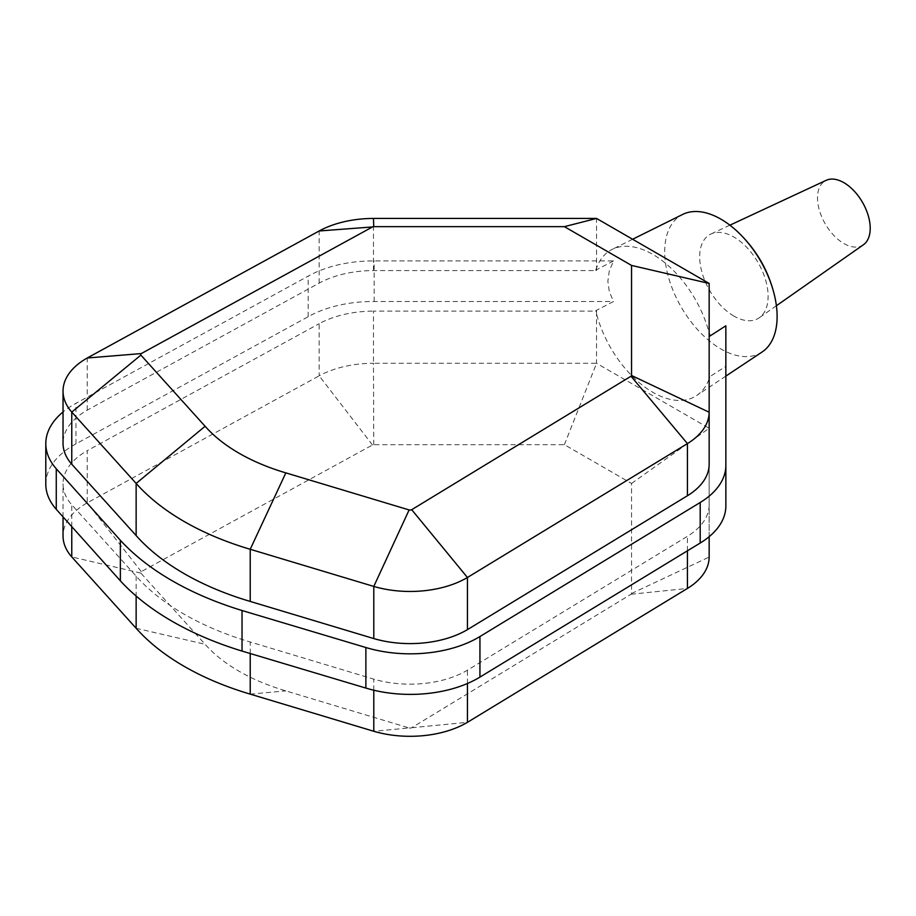 <?xml version="1.0" encoding="UTF-8"?>
<svg xmlns="http://www.w3.org/2000/svg" width="916" height="916" viewBox="0 0 916 916"><rect width="100%" height="100%" fill="white"/><g stroke="black" fill="none" stroke-linecap="round" stroke-linejoin="round"><path stroke-width="0.69" stroke-dasharray="4.58 3.44" d="M409.108 727.957A2.405 1.385 0 0 0 411.708 727.728L631.021 594.244A1.935 1.111 0 0 0 631.536 593.522L631.536 483.442L564.393 444.684L373.739 444.684A1.935 1.111 0 0 0 372.48 444.981L141.282 571.607A2.405 1.385 0 0 0 140.881 573.107L205.104 644.292A185.227 106.932 0 0 0 285.838 690.893L409.108 727.957L373.797 731.277M411.708 727.728L467.435 722.335M631.021 594.244L687.435 588.438M631.536 593.522L709.156 557.077L709.156 378.846A84.455 48.754 60 0 1 696.595 395.563A84.455 48.754 60 0 1 596.545 313.833A84.455 48.754 60 0 1 595.778 310.696L613.514 301.501L609.277 291.494L607.858 281.223L609.277 270.953L613.514 260.934L374.163 260.934A93.295 53.861 0 0 0 308.177 276.151L75.971 403.315A95.859 55.338 0 0 0 63.032 411.96M631.536 483.442L709.156 428.287L596.545 363.274L596.545 311.131L595.778 310.696M564.393 444.684L596.545 363.274L373.476 363.274L373.476 311.131L596.545 311.131M373.739 444.684L373.476 363.274A79.555 45.926 180 0 0 319.157 375.823L319.157 323.68A79.555 45.926 180 0 1 373.476 311.131M372.48 444.981L319.157 375.823L87.238 502.838L87.238 450.695L319.157 323.68M141.282 571.607L87.238 502.838A80.024 46.201 180 0 0 63.032 535.94M140.881 573.107L71.769 556.928M725.861 505.941A93.295 53.861 180 0 0 725.85 504.945L725.85 366.354L709.934 376.602L709.156 376.155L709.156 504.945A79.555 45.926 180 0 1 687.435 536.307L467.435 670.191A80.024 46.201 180 0 1 373.797 679.145L250.217 641.99A262.846 151.747 180 0 1 136.141 576.13L71.769 504.796A80.024 46.201 180 0 1 63.032 483.808A80.024 46.201 180 0 1 87.238 450.695M45.8 484.175A95.859 55.338 180 0 1 75.971 443.871L308.177 316.707A93.295 53.861 180 0 1 374.163 301.501L613.514 301.501M374.163 301.501L374.163 260.934M725.85 504.945L725.85 464.378M308.177 316.707L308.177 276.151M613.514 260.934L595.778 270.128L596.545 270.575L373.476 270.575A79.555 45.926 0 0 0 319.157 283.113L87.238 410.139A80.024 46.201 0 0 0 63.032 443.241M596.545 270.575L596.545 218.432M595.778 270.128A84.455 48.754 60 0 1 596.545 267.884A84.455 48.754 60 0 1 612.197 249.381A84.455 48.754 60 0 1 709.156 332.897L709.156 283.445M87.238 410.139L87.238 357.996M467.435 683.508L467.435 670.191M709.156 376.155L709.156 378.846A84.455 48.754 60 0 0 709.934 376.602M762.078 352.019A79.486 45.892 60 0 1 720.915 348.973A79.486 45.892 60 0 1 709.156 340.741A79.486 45.892 60 0 1 664.707 251.614A79.486 45.892 60 0 1 682.649 214.436M733.899 316.089A48.399 27.938 60 0 1 699.675 256.812A48.399 27.938 60 0 1 710.953 234.004A48.399 27.938 60 0 1 758.093 262.606A48.399 27.938 60 0 1 759.295 317.726A48.399 27.938 60 0 1 733.899 316.089M863.41 244.767A37.258 21.515 60 0 1 834.396 236.019A37.258 21.515 60 0 1 817.519 197.879A37.258 21.515 60 0 1 826.198 180.315M250.217 694.122L285.838 690.893M136.141 628.273L205.104 644.292M71.769 526.62L71.769 504.796M136.141 576.13L136.141 596.053M250.217 653.52L250.217 641.99M373.797 690.217L373.797 679.145M75.971 443.871L75.971 403.315M373.476 270.575L373.476 218.432M319.157 283.113L319.157 230.981M687.435 550.814L687.435 536.307M709.156 536.696L709.156 504.945M63.032 516.876L63.032 483.808M632.612 239.259L612.197 249.381M725.85 376.11L696.595 395.563M729.892 225.187L710.953 234.004M776.402 305.738L759.295 317.726"/><path stroke-width="1.37" d="M709.156 536.696L709.156 557.077A79.555 45.926 180 0 1 687.435 588.438L467.435 722.335A80.024 46.201 180 0 1 373.797 731.277L250.217 694.122A262.846 151.747 180 0 1 136.141 628.273L71.769 556.928A80.024 46.201 180 0 1 63.032 535.94L63.032 516.876M409.108 509.937L285.838 472.874A185.227 106.932 180 0 1 205.104 426.272L140.881 355.087L71.769 412.085L136.141 483.43A262.846 151.747 0 0 0 250.217 549.279L373.797 586.435A80.024 46.201 0 0 0 467.435 577.492L687.435 443.596A79.555 45.926 0 0 0 709.156 412.234L709.156 283.445L596.545 218.432L373.476 218.432A79.555 45.926 0 0 0 319.157 230.981L87.238 357.996A80.024 46.201 0 0 0 63.032 391.098A80.024 46.201 0 0 0 71.769 412.085L71.769 464.229L136.141 535.574A262.846 151.747 0 0 0 250.217 601.423L373.797 638.578A80.024 46.201 0 0 0 467.435 629.635L467.435 577.492L411.708 509.697A2.405 1.385 180 0 1 409.108 509.937L373.797 586.435L373.797 638.578M140.881 355.087A2.405 1.385 180 0 1 141.282 353.576L87.238 357.996M141.282 353.576L372.48 226.95L319.157 230.981M372.48 226.95A1.935 1.111 180 0 1 373.739 226.653L373.476 218.432M373.739 226.653L564.393 226.653L596.545 218.432M564.393 226.653L631.536 265.422L709.156 283.445M631.536 265.422L631.536 375.491L709.156 412.234L709.156 464.378L709.156 335.588L709.934 336.035L725.85 325.798L725.85 366.354M631.536 375.491A1.935 1.111 180 0 1 631.021 376.224L687.435 443.596L687.435 495.739A79.555 45.926 0 0 0 709.156 464.378M631.021 376.224L411.708 509.697M467.435 629.635L687.435 495.739M725.861 465.374L725.861 505.941A93.295 53.861 180 0 1 700.202 543.039L479.938 677.107A95.859 55.338 180 0 1 365.873 688.076L242.03 651.07A292.227 168.716 180 0 1 120.362 580.824L56.265 509.33A95.859 55.338 180 0 1 45.8 484.175L45.8 443.619A95.859 55.338 0 0 0 56.265 468.763L120.362 540.268A292.227 168.716 0 0 0 242.03 610.514L365.873 647.52A95.859 55.338 0 0 0 479.938 636.54L700.202 502.483A93.295 53.861 0 0 0 725.861 465.374A93.295 53.861 0 0 0 725.85 464.378L725.85 325.798M63.032 411.96A95.859 55.338 0 0 0 45.8 443.619M63.032 391.098L63.032 443.241A80.024 46.201 0 0 0 71.769 464.229M467.435 722.335L467.435 683.508M709.934 336.035A84.455 48.754 60 0 0 709.156 332.897L709.156 335.588M632.612 239.259L682.649 214.436A79.486 45.892 60 0 1 737.162 231.313A79.486 45.892 60 0 1 774.718 296.383A79.486 45.892 60 0 1 762.078 352.019L725.85 376.11M729.892 225.187L826.198 180.315A37.258 21.515 60 0 1 862.494 202.333A37.258 21.515 60 0 1 863.41 244.767L776.402 305.738M71.769 556.928L71.769 526.62M136.141 596.053L136.141 628.273M250.217 694.122L250.217 653.52M373.797 731.277L373.797 690.217M136.141 535.574L136.141 483.43L205.104 426.272M250.217 601.423L250.217 549.279L285.838 472.874M700.202 543.039L700.202 502.483M479.938 677.107L479.938 636.54M365.873 688.076L365.873 647.52M242.03 651.07L242.03 610.514M120.362 580.824L120.362 540.268M56.265 509.33L56.265 468.763M687.435 588.438L687.435 550.814M737.162 231.324C756.238 249.221 768.753 270.907 774.718 296.36"/></g></svg>
